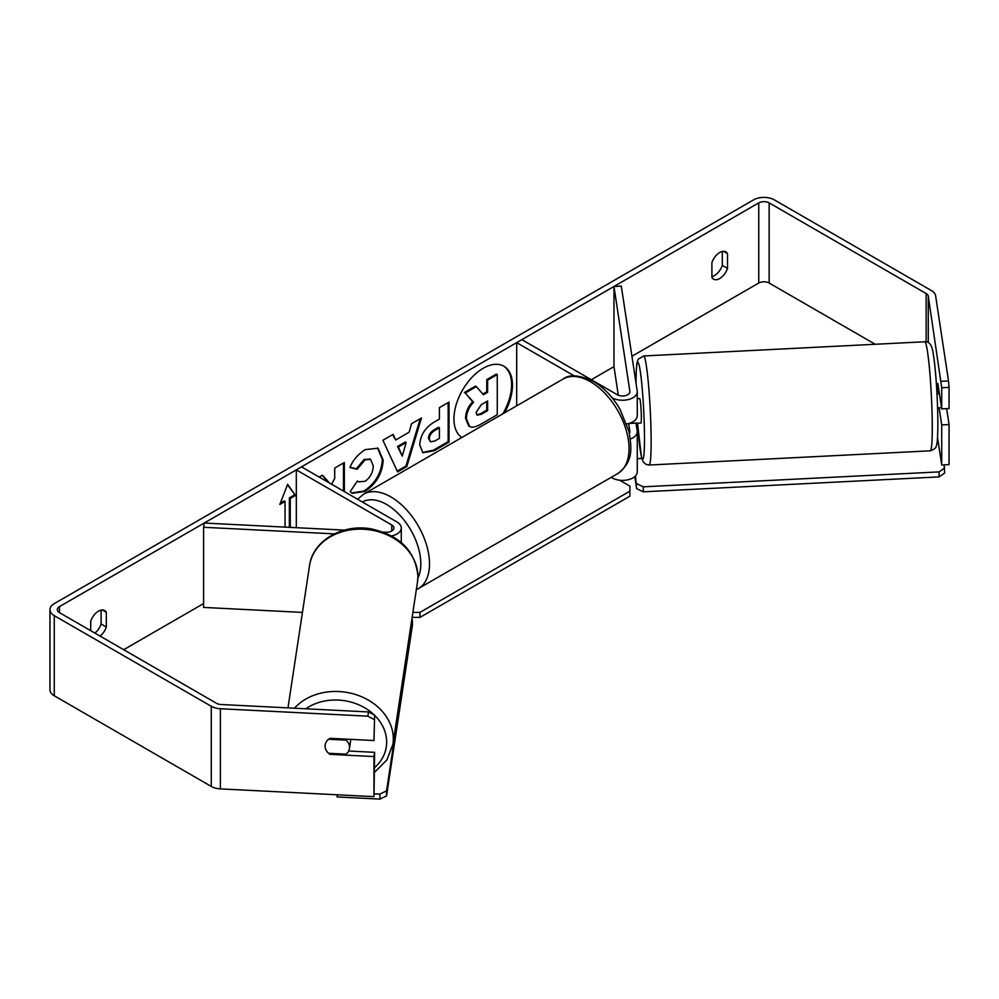 <?xml version="1.0" encoding="UTF-8"?>
<svg xmlns="http://www.w3.org/2000/svg" width="999" height="999" viewBox="0 0 999 999"><rect width="100%" height="100%" fill="white"/><g stroke="black" fill="none" stroke-linecap="round" stroke-linejoin="round"><path stroke-width="1.5" d="M574.338 375.936L516.683 342.657L521.89 339.648L617.332 394.742A7.368 4.246 180 0 0 625.349 395.666A7.368 4.246 180 0 0 629.894 391.733A7.368 4.246 180 0 0 629.87 391.371L613.973 286.488L621.303 286.114L637.2 390.996A14.723 8.504 180 0 1 637.262 391.733L637.262 415.784A14.723 8.504 180 0 1 626.748 423.926M637.262 391.733A14.723 8.504 180 0 1 628.171 399.588A14.723 8.504 180 0 1 612.125 397.752L612.05 397.702M629.42 433.316A7.368 4.246 0 0 0 629.894 431.805A7.368 4.246 0 0 0 629.87 431.443L628.671 423.514M630.381 438.998A14.723 8.504 0 0 0 637.262 431.805L637.262 471.878A14.723 8.504 180 0 1 628.171 479.732A14.723 8.504 180 0 1 612.125 477.897L611.201 477.36M516.683 342.657L516.683 405.831M637.262 431.805A14.723 8.504 0 0 0 637.2 431.068L635.988 423.114M613.973 286.488L613.973 366.633L618.306 395.217M391.67 535.951A14.723 8.504 0 0 0 401.273 527.984A14.723 8.504 0 0 0 396.965 521.977L301.523 466.87L296.316 469.88L296.316 527.697M383.191 532.08L385.901 532.217A7.368 4.246 0 0 0 393.906 527.984A7.368 4.246 0 0 0 391.758 524.975L296.316 469.88M334.328 533.878L203.596 527.272L204.246 523.039L344.418 530.119M203.596 527.272L203.596 607.417L302.435 612.412M350.562 739.36A12.275 9.978 8.6 0 1 350.612 740.259A12.275 9.978 8.6 0 1 350.512 741.483L349.45 748.538A12.275 9.978 8.6 0 1 346.041 754.158L328.584 753.271A12.275 9.978 8.6 0 1 325.087 746.078A12.275 9.978 8.6 0 1 325.187 744.867A12.275 9.978 8.6 0 1 328.584 739.248L346.041 740.134A12.275 9.978 8.6 0 1 349.538 747.314A12.275 9.978 8.6 0 1 349.45 748.538M346.041 740.134L346.191 739.135M504.557 412.837A41.384 23.889 120 0 0 503.896 366.221A41.384 23.889 120 0 0 483.204 368.269A41.384 23.889 120 0 0 456.356 404.12A41.384 23.889 120 0 0 461.85 437.487M502.834 413.823A41.384 23.889 120 0 0 503.459 365.971M722.302 251.448L722.302 265.372A12.275 7.08 -60 0 1 714.497 275.537A12.275 7.08 -60 0 1 711.9 276.573M719.705 278.534A12.275 7.08 -60 0 1 713.573 279.146A12.275 7.08 -60 0 1 711.9 277.397L711.9 262.65A12.275 7.08 -60 0 1 725.836 251.885A12.275 7.08 -60 0 1 727.509 253.634L727.509 268.381A12.275 7.08 -60 0 1 719.705 278.534M937.749 383.691A12.275 0.874 87.1 0 1 937.861 383.491L941.72 408.903L949.05 408.529L949.05 387.375L941.72 387.749L941.72 408.903M329.433 482.979L322.477 475.137L319.156 477.047M344.343 491.595L344.343 462.512L334.715 468.069L334.715 478.434L331.606 484.24M395.666 439.997L409.103 432.23L411.551 423.713L421.478 417.982L406.793 466.57L397.577 471.878L382.904 440.247L393.144 434.34L395.666 439.997L392.632 434.627M875.199 344.268L769.155 283.042A7.368 4.246 0 0 0 758.74 283.042L631.93 356.256M613.973 366.633L591.296 379.72M203.596 603.558L123.676 649.7M941.72 387.749L928.283 296.179A7.368 4.246 0 0 0 926.148 293.544L769.155 202.897A7.368 4.246 0 0 0 758.74 202.897L59.465 606.618A7.368 4.246 0 0 0 57.318 609.627A7.368 4.246 0 0 0 59.465 612.637L216.458 703.271A7.368 4.246 0 0 0 221.029 704.507L368.519 711.95L374.625 715.159L373.988 740.534L329.982 738.311A12.275 9.978 8.6 0 0 325.187 744.867A12.275 9.978 8.6 0 0 329.982 754.345L373.988 756.568L373.988 796.64L220.379 788.885A14.723 8.504 0 0 1 211.264 786.425L54.258 695.779A14.723 8.504 0 0 1 49.95 689.772L49.95 609.627A14.723 8.504 0 0 0 54.258 615.646L211.264 706.281A14.723 8.504 0 0 0 220.379 708.741L367.869 716.183L368.519 711.95M100.1 636.088A12.275 7.08 120 0 0 106.319 627.022L106.319 612.275A12.275 7.08 120 0 0 104.645 610.526A12.275 7.08 120 0 0 90.697 621.291L90.697 630.669M280.332 503.146L284.178 500.936L285.04 501.436L279.832 504.445L287.65 484.315L295.454 495.429L290.247 498.426L290.247 527.385M285.04 501.436L285.04 527.122M531.268 345.055L530.382 344.543M419.73 444.98L419.73 444.867C420.392 434.952 425.362 427.272 434.652 421.828L439.41 419.081L439.41 407.629L449.026 402.073L449.026 442.145L434.153 450.736L422.914 452.734L419.73 444.98M349.925 467.532C352.847 460.227 357.967 454.245 365.297 449.612L378.047 448.214L383.191 460.114C382.355 473.389 376.261 483.853 364.897 491.52L352.16 493.219L350.174 491.658L357.417 481.006L358.566 481.843L364.997 481.331C370.192 477.722 372.952 472.589 373.276 465.959L370.592 459.328L364.997 459.915L357.167 469.305L349.925 467.532M941.183 381.331L948.513 380.956L935.613 295.804A14.723 8.504 0 0 0 931.355 290.534L774.362 199.9A14.723 8.504 0 0 0 753.533 199.9L54.258 603.621A14.723 8.504 0 0 0 49.95 609.627M94.893 633.091A12.275 7.08 120 0 0 101.111 624.013L101.111 610.089M374.625 715.159L373.988 740.534M373.988 719.392L367.869 716.183M373.988 756.568L374.625 752.334L373.988 796.64M374.625 752.334L348.651 751.023M941.72 464.997L941.72 424.925L949.05 424.55L949.05 464.622L941.72 464.997L937.537 437.45M941.72 424.925L939.122 407.804M948.513 380.956L949.05 387.375M949.05 424.55L946.64 408.653M727.509 253.634L723.488 251.311M727.509 268.381L722.302 265.372M330.132 753.346L329.982 754.345M106.319 612.275L102.285 609.952M106.319 627.022L101.111 624.013M468.693 425.936L469.567 426.436L466.408 418.706C466.633 412.462 469.018 406.968 473.563 402.247L465.272 393.032L476.398 386.613L483.404 394.73L487.624 392.282L487.624 380.119L497.265 374.563L497.265 414.722L480.819 424.213C475.549 427.172 471.778 427.897 469.493 426.398L469.318 426.286M468.631 425.886L465.546 418.206C465.771 411.95 468.156 406.468 472.702 401.735L465.272 393.032M482.829 394.056L486.763 391.783L486.763 379.62L496.391 374.063L497.265 374.563M486.763 379.62L487.624 380.119M486.763 391.783L487.624 392.282M464.398 392.532L475.524 386.101L476.398 386.613M472.702 401.735L473.563 402.247M287.462 484.79L295.454 495.429M294.58 494.93L289.373 497.927L290.247 498.426M289.373 497.927L289.373 527.347M406.156 442.532L398.414 446.99L402.26 456.093L406.156 442.532L405.282 442.02L397.552 446.491L398.414 446.99M397.552 446.491L402.26 456.093M420.242 418.693L405.931 466.058L406.793 466.57M405.931 466.058L397.215 471.091M429.345 438.911L430.507 441.833L434.902 440.971L439.41 438.361L439.41 427.772L434.852 430.407C431.306 432.617 429.47 435.414 429.345 438.798L428.471 438.411L430.507 441.833M428.471 438.411L428.471 438.299C428.596 434.915 430.432 432.117 433.978 429.907L438.536 427.272L439.41 427.772M448.164 402.572L448.164 441.645L449.026 442.145M448.164 441.645L433.291 450.237L422.49 452.46M328.559 482.48L322.19 475.299M343.469 491.096L343.469 463.012M377.61 447.977L382.33 459.615C381.481 472.889 375.387 483.354 364.036 491.008L351.735 492.957M357.342 481.118L358.566 481.843M370.142 459.103L364.136 459.415L356.306 468.806L357.167 469.305M356.306 468.806L350.05 467.27M476.098 412.425L477.147 415.134L481.318 414.285L487.624 410.639L487.624 401.011L481.268 404.682L476.098 412.425M476.748 414.822L480.444 413.786L486.763 410.139L486.763 401.511M486.763 410.139L487.624 410.639M939.422 393.756L938.049 393.831A12.275 0.874 87.1 0 0 936.662 383.554L936.35 383.566M936.837 383.741L937.899 383.678M637.262 398.676L639.647 398.551A12.275 0.874 87.1 0 1 640.759 405.144A12.275 0.874 87.1 0 1 641.346 417.857A12.275 0.874 87.1 0 1 640.883 423.064L637.225 423.251A12.275 0.874 87.1 0 1 637.062 423.064M637.262 407.367A12.275 0.874 87.1 0 1 637.362 409.016L637.262 409.028M628.808 423.476L637.362 423.039A12.275 0.874 87.1 0 1 637.225 423.251M941.533 407.679L938.049 407.854A12.275 0.874 87.1 0 1 937.899 408.054L937.586 408.079M637.262 408.291L637.362 409.016M637.262 458.691L641.795 458.466M936.9 443.556L938.461 443.481M944.155 464.872L944.642 473.064L939.06 476.898L643.269 491.833L636.625 488.623L634.802 476.585M939.06 476.898L939.06 471.89L643.269 486.825L643.269 491.833M636.625 488.623L635.464 475.949M636.625 483.603L643.269 486.825M939.06 471.89L944.642 468.056M619.617 480.219L629.907 486.163L629.907 491.171L419.955 612.387L419.955 617.394L412.137 617.394M629.907 491.171L629.907 496.178L419.955 617.394M412.887 612.387L419.955 612.387M374.413 793.818L379.907 794.093L379.907 799.1L337.125 796.94L337.125 794.779M386.551 790.871L412.437 620.104L412.437 625.112L386.551 795.891L386.551 790.871L379.907 794.093M379.907 799.1L386.551 795.891M411.788 619.655L412.437 620.104M629.87 431.443L629.87 432.18M612.125 476.823L612.125 477.897M629.87 391.371L629.87 392.108M391.758 524.975L391.758 530.993M287.974 707.879L309.528 565.634A54.595 44.406 8.6 0 1 366.845 529.482A54.595 44.406 8.6 0 1 417.907 576.56A54.595 44.406 8.6 0 1 417.495 581.992L392.907 744.292A54.595 44.406 -171.4 0 0 393.306 738.86A54.595 44.406 -171.4 0 0 355.332 694.442A54.595 44.406 -171.4 0 0 294.443 708.216M374.625 715.334A48.464 39.423 8.6 0 1 386.663 742.082A48.464 39.423 8.6 0 1 374.625 767.619M305.819 708.791A48.464 39.423 8.6 0 1 374.225 714.947M758.74 202.897L758.74 283.042M59.465 606.618L59.465 612.637M220.379 708.741L220.379 788.885M769.155 202.897L769.155 283.042M926.148 293.544L926.148 341.845M928.283 296.179L928.283 342.62M54.258 615.646L54.258 695.779M211.264 706.281L211.264 786.425M465.546 418.206L466.408 418.706M465.546 418.319L466.408 418.818M433.978 429.907L434.852 430.407M428.471 438.299L429.345 438.798M433.291 450.237L434.153 450.736M382.33 459.503L383.191 460.002M382.33 459.615L383.191 460.114M364.036 491.008L364.897 491.52M364.136 459.415L364.997 459.915M480.444 413.786L481.318 414.285M932.267 427.697A54.595 3.884 -92.9 0 0 929.694 371.104A54.595 3.884 -92.9 0 0 924.749 341.77C929.107 341.258 931.842 344.767 932.991 352.31C935.863 368.206 937.849 401.598 937.861 424.175C937.724 442.145 936.837 444.418 936.363 445.804C936.238 447.789 934.202 449.475 930.256 450.824A54.595 3.884 -92.9 0 0 932.267 427.697M636.026 383.229L636.026 382.617C636.163 364.697 637.075 362.462 637.424 361.338L638.398 359.116L643.631 355.969A54.595 3.884 87.1 0 1 648.563 385.302A54.595 3.884 87.1 0 1 651.136 441.895A54.595 3.884 87.1 0 1 649.138 465.022L930.256 450.824M649.138 465.022L645.991 464.385L643.256 461.925L641.42 456.993L637.537 423.226A48.464 3.447 -92.9 0 0 642.057 458.454A48.464 3.447 -92.9 0 0 644.492 438.686A48.464 3.447 -92.9 0 0 640.272 371.228A48.464 3.447 -92.9 0 0 636.051 382.929A48.464 3.447 -92.9 0 0 636.051 383.391M617.732 473.588A54.595 31.518 -120 0 0 626.098 429.832A54.595 31.518 -120 0 0 590.434 381.718A54.595 31.518 -120 0 0 563.136 379.021C569.293 374.113 579.42 374.912 593.493 381.418C603.983 387.674 612.849 397.003 620.079 409.415L629.033 431.643C631.58 448.389 633.803 461.288 617.732 473.588L416.321 589.76M563.136 379.021L363.586 494.218A54.595 31.518 60 0 1 390.884 496.928A54.595 31.518 60 0 1 426.561 545.042A54.595 31.518 60 0 1 418.181 588.798M417.882 578.134A48.464 27.984 -120 0 0 386.551 504.445A48.464 27.984 -120 0 0 362.375 502.01M401.273 527.984L401.273 542.569M392.907 744.292L386.875 759.914L374.625 772.264M417.495 581.992L417.932 576.248C415.484 551.173 399.962 535.402 371.378 528.933C342.769 523.464 312.675 540.571 309.528 565.634M370.592 459.328L369.73 458.828M643.631 355.969L924.749 341.77M363.586 494.218L357.592 499.25"/></g></svg>
